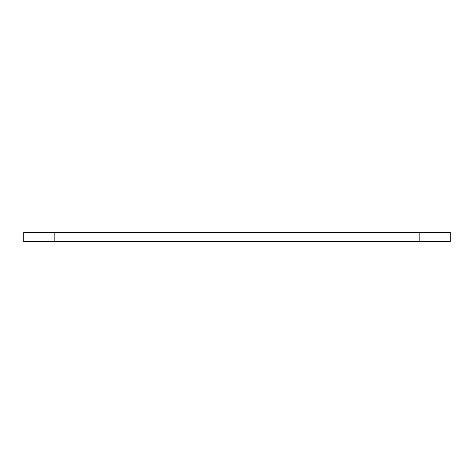 <?xml version="1.0" encoding="UTF-8"?>
<svg xmlns="http://www.w3.org/2000/svg" width="474" height="474" viewBox="0 0 474 474"><rect width="100%" height="100%" fill="white"/><g stroke="black" fill="none" stroke-linecap="round" stroke-linejoin="round"><path stroke-width="0.71" d="M23.7 232.432L450.3 232.432L450.3 241.568L23.7 241.568L23.7 232.432M54.172 232.432L54.172 241.568M419.828 232.432L419.828 241.568"/></g></svg>
